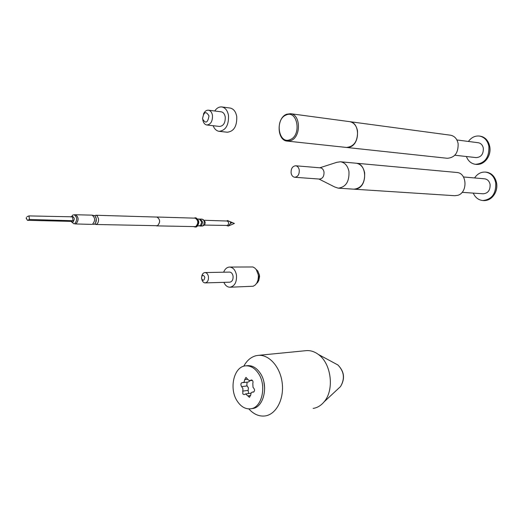 <?xml version="1.0" encoding="UTF-8"?>
<svg xmlns="http://www.w3.org/2000/svg" width="523" height="523" viewBox="0 0 523 523"><rect width="100%" height="100%" fill="white"/><g stroke="black" fill="none" stroke-linecap="round" stroke-linejoin="round"><path stroke-width="0.78" d="M287.212 141.092C276.804 140.53 276.288 117.917 286.591 114.243L290.546 113.7C300.895 114.459 301.137 137.242 290.827 140.595L287.212 141.092L447.348 158.286C454.873 157.632 458.462 152.709 458.109 143.511C457.043 138.785 454.526 136.019 450.558 135.215L349.71 121.656C359.948 122.434 360.177 143.884 349.979 146.996L346.403 147.447C354.169 146.649 357.876 141.118 357.51 130.842C356.405 125.566 353.803 122.506 349.71 121.656L349.56 121.637M290.049 139.641C301.836 135.581 297.594 109.49 286.094 115.034C274.555 119.29 278.596 144.793 290.049 139.641M475.453 164.314L476.25 164.399C480.474 164.725 484.056 162.915 486.991 158.972C489.535 155.148 490.43 150.944 489.685 146.342L489.116 144.185C487.397 139.615 484.448 136.941 480.271 136.17L479.473 136.065C484.409 137.065 487.547 140.458 488.881 146.244C489.325 157.495 484.847 163.516 475.453 164.314C471.197 163.66 468.17 161.058 466.372 156.514M456.893 139.961L478.329 142.746C480.951 143.263 482.618 145.054 483.324 148.114C483.553 154.05 481.18 157.22 476.211 157.613L454.853 155.226M468.399 141.452C471.413 137.405 475.1 135.607 479.473 136.065M338.237 188.162L454.657 195.707L457.618 195.367C467.895 192.85 467.202 172.897 456.834 172.479L356.202 163.222C360.615 163.98 363.426 167.177 364.636 172.799C365.08 182.756 361.517 188.215 353.953 189.182L357.019 188.783C367.643 185.92 366.917 163.607 356.202 163.222L340.486 161.777C344.919 162.542 347.743 165.784 348.959 171.505C349.397 181.625 345.827 187.175 338.237 188.162L334.694 186.973L318.945 179.029M319.808 167.798L336.792 162.326L340.486 161.777M295.672 165.771L320.436 167.85C322.299 168.171 323.489 169.55 323.999 171.989C324.182 176.297 322.684 178.657 319.494 179.069L294.73 177.264C292.828 176.957 291.625 175.545 291.115 173.021C290.932 168.596 292.449 166.183 295.672 165.771C297.548 166.092 298.744 167.504 299.254 170.008C299.437 174.421 297.933 176.839 294.73 177.264M482.997 200.551L483.605 200.59C488.07 200.727 491.692 198.629 494.477 194.288C496.517 190.718 497.19 186.861 496.497 182.736L495.83 180.285C493.928 175.519 490.764 172.812 486.338 172.172L485.534 172.093C490.855 172.989 494.242 176.513 495.699 182.664C496.235 193.562 491.934 199.518 482.807 200.538C478.467 200.054 475.283 197.576 473.243 193.105M463.456 176.97L484.69 178.827C487.514 179.278 489.312 181.141 490.084 184.397C490.358 190.15 488.083 193.281 483.252 193.798L462.11 192.333M474.59 177.944C477.44 173.767 481.088 171.819 485.534 172.093M313.166 408.417L313.454 408.371C317.494 407.665 321.017 405.515 324.031 401.925C334.602 390.06 331.373 363.465 318.363 354.444C314.5 351.587 310.472 350.318 306.288 350.639L305.916 350.678M248.811 408.894C253.701 414.281 259.12 416.635 265.063 415.955L265.39 415.903C276.294 414.236 284.224 398.997 282.204 382.973C280.328 366.937 269.07 354.287 258.185 355.372L256.257 355.666C251.04 356.934 246.882 360.458 243.77 366.231M264.645 388.216L263.932 382.235M250.759 408.77L252.341 408.535C263.886 407.77 268.894 385.157 260.081 372.938C256.492 367.793 252.302 365.374 247.523 365.669L247.261 365.695M241.325 386.124L242.927 388.661L242.79 393.917L244.084 394.662L245.594 393.93L249.432 397.33L250.661 395.12L251.21 392.825L252.151 392.119L253.315 392.139C254.825 391.197 254.943 389.838 253.662 388.066L253.034 387.386L252.799 383.516C253.335 381.542 252.851 380.352 251.341 379.96L249.759 380.724L248 379.711L245.987 377.364L244.725 379.593L244.176 381.895L243.234 382.601L242.136 382.575C240.848 383.169 240.58 384.353 241.325 386.124M247.078 382.143L246.836 385.431L248.432 387.961L248.131 390.406L248.582 393.531M237.331 401.259C241.018 406.75 245.411 409.267 250.497 408.803C262.049 408.038 267.057 385.392 258.244 373.147C254.649 367.996 250.458 365.57 245.679 365.865C233.886 366.322 228.688 388.779 237.331 401.259M249.974 380.698L248.523 381.967L243.018 382.64M208.991 115.91C205.912 110.798 203.761 111.772 202.532 118.826C205.585 123.951 207.736 122.977 208.991 115.91M203.427 114.151C204.656 111.373 206.343 110.059 208.481 110.196C210.573 110.641 211.9 112.373 212.462 115.4C212.652 121.297 210.762 124.494 206.807 124.99C204.735 124.579 203.401 122.898 202.806 119.95M219.104 131.325L227.342 132.227C233.918 131.41 237.05 126.187 236.742 116.557C235.801 111.621 233.598 108.784 230.127 108.045L221.889 106.954C225.361 107.699 227.564 110.556 228.512 115.531C228.819 125.232 225.681 130.495 219.104 131.325C216.444 130.894 214.45 129.024 213.129 125.71M214.724 110.994C216.764 108.019 219.15 106.672 221.889 106.954M208.481 110.196L221.255 111.824C223.347 112.268 224.674 113.988 225.243 116.982C225.426 122.8 223.537 125.958 219.582 126.448L206.807 124.99M223.87 282.355C225.308 285.525 227.328 287.153 229.93 287.232L253.224 286.238L255.329 284.93L256.826 283.021L257.996 280.067L258.388 276.7L258.231 274.647L256.277 269.613L254.714 267.959L252.903 266.978L229.604 267.05C226.956 267.201 224.975 268.92 223.641 272.208M229.93 287.232C234.696 286.225 236.873 282.185 236.461 275.124C235.442 270.09 233.153 267.403 229.604 267.05M204.813 277.255C203.212 274.346 202.087 274.686 201.44 278.282C203.035 281.197 204.16 280.858 204.813 277.255M201.773 276.131C202.323 273.902 203.401 272.712 205.003 272.561C206.788 272.738 207.938 274.117 208.448 276.7C208.651 280.315 207.559 282.374 205.166 282.884C203.591 282.78 202.479 281.642 201.845 279.472M205.003 272.561L229.617 272.097C231.401 272.267 232.552 273.614 233.062 276.137C233.265 279.674 232.173 281.688 229.78 282.185L205.166 282.884M94.604 224.06L96.402 224.354C98.01 223.439 98.716 221.582 98.52 218.791L97.167 215.809L95.931 215.26L94.774 215.626M26.549 218.647L26.183 218.339L26.412 217.503L26.549 218.647M26.431 218.66L27.438 220.327L29.438 219.47L29 215.914L26.987 216.685M72.54 222.118L73.279 221.85L74.279 219.17L74.135 218.065L72.677 216.424L71.926 216.692L72.677 216.424L74.135 218.065L74.279 219.17L73.279 221.85L72.632 222.118L70.951 221.373L27.438 220.327M75.364 223.89L76.044 223.766C78.895 220.248 78.744 217.261 75.593 214.803L74.161 214.757C77.312 217.222 77.463 220.209 74.612 223.733L75.364 223.89M94.153 224.308L92.499 224.269C95.454 220.693 95.297 217.653 92.035 215.143L94.918 215.744L96.271 218.732C96.467 221.53 95.761 223.386 94.153 224.308M75.142 214.79L75.58 214.744C78.783 217.222 78.94 220.248 76.051 223.818L74.966 223.877M194 218.124L195.177 217.823C198.779 220.333 198.949 223.373 195.687 226.936L193.804 226.701M195.177 217.823L195.955 217.843C199.557 220.353 199.727 223.393 196.465 226.956L194.916 227.06M156.527 217.058L156.992 217.019C160.326 219.425 160.483 222.34 157.462 225.766L156.338 225.818M156.992 217.019L195.164 218.156C198.511 220.484 198.668 223.301 195.641 226.609L156.75 225.884M95.931 215.26L156.992 217.071C160.28 219.451 160.437 222.327 157.456 225.714L95.702 224.478M29.438 219.47L73.717 220.752M73.207 216.829L29 215.914M199.825 219.144L200.316 219.085L202.479 221.765L202.532 222.543L201.643 225.282L200.701 225.969L199.668 225.982M203.172 219.555L205.153 221.929C205.264 224.217 204.552 225.491 203.029 225.746M204.388 225.08L227.446 225.452C229.074 223.726 228.989 222.249 227.191 221.026L204.5 220.288M226.629 225.505L228.27 226.041L230.597 223.328L230.375 221.824L227.446 220.543L226.845 220.922M197.733 226.008L200.492 225.491L201.597 222.517L201.545 221.739L199.381 219.059L197.897 219.013M200.113 226.06L202.525 226.014L203.735 224.949L204.303 221.811L203.865 220.425L202.139 219.137L200.316 219.085M230.597 223.328L232.219 222.595L234.402 223.458L228.27 226.041M234.402 223.458L227.446 220.543M232.219 222.595L230.375 221.824M338.675 388.282L340.512 386.569C345.069 378.73 344.199 371.526 337.897 364.969L335.335 363.583M247.281 385.922L241.776 386.615M252.034 380.116L250.674 380.28M253.72 392.008L252.916 392.113M250.667 395.506L247.804 395.891M248.131 390.406L242.62 391.119M247.739 379.234L244.725 379.593M256.414 283.669L257.963 282.06L259.336 274.993L257.78 270.992L256.087 269.358M72.534 217.117L72.978 220.556L70.951 221.373M75.58 214.744L92.035 215.143M73.462 214.888L73.083 214.933M349.71 121.656L290.546 113.7M489.116 144.185L489.744 146.44C490.561 150.97 489.646 155.148 486.991 158.972M495.83 180.285L496.549 182.815C497.295 186.881 496.602 190.705 494.477 194.288M306.288 350.639L258.185 355.372M324.031 401.925L340.512 386.569C345.232 378.704 344.356 371.507 337.897 364.969L318.363 354.444M245.679 365.865L247.523 365.669M252.393 380.404L249.759 380.724M253.917 391.871L252.374 392.073M250.981 393.211L245.594 393.93M256.277 269.613L257.78 270.992L259.428 275.039L259.552 276.641L258.708 280.746L256.512 283.531M72.874 215.025L71.063 217.078M70.978 221.379L73.939 223.857M75.351 223.942L91.793 224.393M95.624 222.837L96.291 218.784L95.709 216.829M203.865 220.425L203.244 219.621M203.735 224.949L203.133 225.661"/></g></svg>
